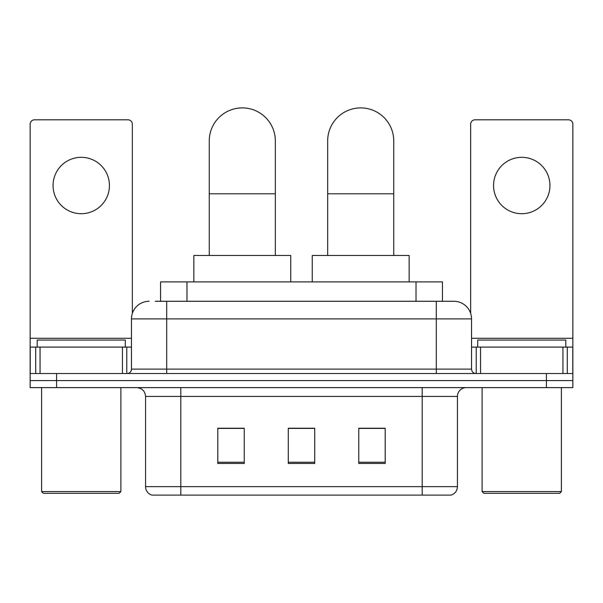 <?xml version="1.0" encoding="UTF-8"?>
<svg xmlns="http://www.w3.org/2000/svg" width="603" height="603" viewBox="0 0 603 603"><rect width="100%" height="100%" fill="white"/><g stroke="black" fill="none" stroke-linecap="round" stroke-linejoin="round"><path stroke-width="0.9" d="M160.556 301.281L160.556 281.895L442.444 281.895L442.444 301.281M155.657 301.281L453.644 301.281M155.257 301.281L166.707 301.281L166.707 318.897L131.469 318.897L131.469 369.119A4.402 4.402 0 0 1 127.06 373.521M149.084 301.281A17.623 17.623 0 0 0 131.469 318.897M453.916 301.281A17.623 17.623 0 0 1 471.531 318.897L471.531 369.119C471.795 371.795 473.265 373.265 475.94 373.521M56.576 373.521L30.15 373.521L30.15 380.568L56.576 380.568L30.15 380.568L30.15 387.616L56.576 387.616L56.576 380.568L546.424 380.568L56.576 380.568L56.576 373.521L546.424 373.521L546.424 380.568L572.85 380.568L546.424 380.568L546.424 387.616L56.576 387.616M546.424 387.616L572.85 387.616L572.85 347.094L572.85 373.521L546.424 373.521M457.436 486.644C457.195 490.865 455.077 493.684 451.097 495.101L422.198 495.101L422.198 486.644L457.436 486.644L457.436 396.427A8.811 8.811 0 0 1 466.247 387.616M145.564 486.644L180.802 486.644L180.802 495.101L422.198 495.101L151.903 495.101A8.811 8.811 0 0 1 145.564 486.644L145.564 396.427C145.037 391.076 142.104 388.144 136.753 387.616M385.196 463.473L385.196 428.236L358.762 428.236L358.762 463.473L385.196 463.473M244.238 463.473L244.238 428.236L217.804 428.236L217.804 463.473L244.238 463.473M314.713 463.473L314.713 428.236L288.287 428.236L288.287 463.473L314.713 463.473M314.713 428.409L288.287 428.409M244.238 428.409L217.804 428.409M385.196 428.409L358.762 428.409M81.247 157.323A28.19 28.19 0 0 0 53.056 185.513A28.19 28.19 0 0 0 81.247 213.711A28.19 28.19 0 0 0 109.437 185.513A28.19 28.19 0 0 0 81.247 157.323M122.439 373.521L122.439 347.094L40.062 347.094L40.062 373.521M132.343 313.402L132.343 124.195A4.402 4.402 0 0 0 127.942 119.793L34.552 119.793A4.402 4.402 0 0 0 30.15 124.195L30.15 347.094L40.062 347.094M122.439 347.094L131.469 347.094M30.15 373.521L30.15 347.094M119.13 493.337L43.363 493.337L41.599 491.581L120.894 491.581L119.13 493.337M41.599 387.616L41.599 491.581M120.894 387.616L120.894 491.581M125.296 347.094L125.296 340.047L37.198 340.047L37.198 347.094M209.256 255.468L209.256 140.936A33.037 33.037 0 0 1 242.293 107.899A33.037 33.037 0 0 1 275.337 140.936A33.037 33.037 0 0 0 242.293 107.899M275.337 255.468L275.337 140.936M290.752 281.895L290.752 255.468L193.842 255.468L193.842 281.895M327.663 255.468L327.663 140.936A33.037 33.037 0 0 1 360.707 107.899A33.037 33.037 0 0 1 393.744 140.936A33.037 33.037 0 0 0 360.707 107.899M393.744 255.468L393.744 140.936M409.158 281.895L409.158 255.468L312.248 255.468L312.248 281.895M521.753 157.323A28.19 28.19 0 0 0 493.563 185.513A28.19 28.19 0 0 0 521.753 213.711A28.19 28.19 0 0 0 549.944 185.513A28.19 28.19 0 0 0 521.753 157.323M562.938 373.521L562.938 347.094L480.561 347.094L480.561 373.521M562.938 347.094L572.85 347.094L572.85 124.195A4.402 4.402 0 0 0 568.448 119.793L475.058 119.793A4.402 4.402 0 0 0 470.657 124.195L470.657 313.402M471.531 347.094L480.561 347.094M559.637 493.337L483.87 493.337L482.106 491.581L561.401 491.581L559.637 493.337M482.106 387.616L482.106 491.581M561.401 387.616L561.401 491.581M565.802 347.094L565.802 340.047L477.704 340.047L477.704 347.094M186.983 301.281L186.983 281.895M416.017 301.281L416.017 281.895M166.707 373.521L166.707 369.119L471.531 369.119M131.469 369.119L166.707 369.119L166.707 318.897L436.293 318.897L436.293 373.521M471.531 318.897L436.293 318.897L436.293 301.281M422.198 387.616L422.198 396.427L145.564 396.427M457.436 396.427L422.198 396.427L422.198 486.644L180.802 486.644L180.802 387.616M314.713 462.245L288.287 462.245M244.238 462.245L217.804 462.245M385.196 462.245L358.762 462.245M131.469 338.283L30.15 338.283M126.773 347.094L126.773 373.521M30.218 347.094L30.218 373.521M35.72 373.521L35.72 347.094M209.256 193.797L275.337 193.797M327.663 193.797L393.744 193.797M572.85 338.283L471.531 338.283M572.782 373.521L572.782 347.094M567.28 347.094L567.28 373.521M476.227 373.521L476.227 347.094"/></g></svg>

